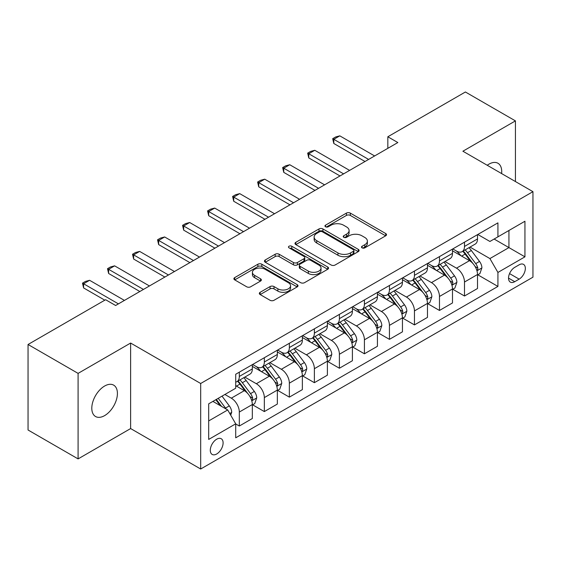 <?xml version="1.0" encoding="UTF-8"?>
<svg xmlns="http://www.w3.org/2000/svg" width="561" height="561" viewBox="0 0 561 561"><rect width="100%" height="100%" fill="white"/><g stroke="black" fill="none" stroke-linecap="round" stroke-linejoin="round"><path stroke-width="0.84" d="M362.069 247.857A1.942 1.122 0 0 0 364.818 247.857L385.695 235.809A2.777 1.606 0 0 0 386.508 234.673A2.777 1.606 0 0 0 385.695 233.537L350.33 213.117A2.777 1.606 0 0 0 346.403 213.117L325.527 225.171A1.942 1.122 0 0 0 324.959 225.964A1.942 1.122 0 0 0 325.527 226.763A1.942 1.122 0 0 0 328.276 226.763L330.983 225.199A8.892 5.133 0 0 1 343.556 225.199L346.502 226.903A8.892 5.133 0 0 1 349.103 230.529A8.892 5.133 0 0 1 346.502 234.161L343.802 235.718A1.942 1.122 0 0 0 343.227 236.518A1.942 1.122 0 0 0 343.802 237.31A1.942 1.122 0 0 0 346.551 237.31L349.251 235.746A8.892 5.133 0 0 1 361.824 235.746L364.769 237.45A8.892 5.133 0 0 1 367.378 241.083A8.892 5.133 0 0 1 364.769 244.708L362.069 246.272A1.942 1.122 0 0 0 361.501 247.064A1.942 1.122 0 0 0 362.069 247.857L362.069 246.272M104.612 415.617A18.113 10.463 120 0 0 116.443 399.656A18.113 10.463 120 0 0 113.666 385.141A18.113 10.463 120 0 0 104.612 386.038A18.113 10.463 120 0 0 92.775 401.999A18.113 10.463 120 0 0 95.552 416.514A18.113 10.463 120 0 0 104.612 415.617M501.611 173.573A18.113 10.463 120 0 0 497.972 163.265A18.113 10.463 120 0 0 488.919 164.163A18.113 10.463 120 0 0 487.228 165.264M216.7 453.982A9.06 5.231 120 0 0 222.619 446.002A9.06 5.231 120 0 0 221.23 438.744A9.06 5.231 120 0 0 216.7 439.193A9.06 5.231 120 0 0 210.782 447.173A9.06 5.231 120 0 0 212.17 454.431A9.06 5.231 120 0 0 216.7 453.982M260.15 292.295A2.777 1.606 0 0 0 259.336 293.431A2.777 1.606 0 0 0 260.15 294.56L270.072 300.289A2.777 1.606 0 0 0 274.006 300.289L297.19 286.909A2.777 1.606 0 0 0 298.003 285.773A2.777 1.606 0 0 0 297.19 284.637L261.826 264.224A2.777 1.606 0 0 0 257.892 264.224L234.708 277.604A2.777 1.606 0 0 0 233.895 278.74A2.777 1.606 0 0 0 234.708 279.876L246.693 286.79A2.777 1.606 0 0 0 250.627 286.79L260.542 281.068A2.777 1.606 0 0 0 261.356 279.932A2.777 1.606 0 0 0 260.542 278.796L254.603 275.367A7.433 4.292 0 0 1 252.422 272.33A7.433 4.292 0 0 1 257.015 268.368A7.433 4.292 0 0 1 265.115 269.294L288.396 282.737A7.433 4.292 0 0 1 290.57 285.773A7.433 4.292 0 0 1 285.984 289.735A7.433 4.292 0 0 1 277.884 288.81L274.006 286.566A2.777 1.606 0 0 0 270.072 286.566L260.15 292.295L260.15 294.56M130.629 343.044L78.091 373.381L28.05 344.489L28.05 430.007L78.091 458.898L130.629 428.562L200.684 469.01L200.684 383.493L130.629 343.044L130.629 428.562M515.433 181.554L515.433 120.881L462.895 151.218L532.95 191.666L200.684 383.493M515.433 120.881L465.399 91.99L387.833 136.772L387.833 148.328M28.05 344.489L105.608 299.714L115.622 305.493L397.84 142.55L387.833 136.772M331.179 265.016A2.777 1.606 0 0 0 335.106 265.016L358.29 251.63A2.777 1.606 0 0 0 359.103 250.494A2.777 1.606 0 0 0 358.29 249.365L322.926 228.944A2.777 1.606 0 0 0 318.992 228.944L295.808 242.331A2.777 1.606 0 0 0 294.995 243.46A2.777 1.606 0 0 0 295.808 244.596L331.179 265.016M289.813 248.278A1.942 1.122 0 0 1 291.783 248.551L291.783 246.244L327.736 267.001A2.777 1.606 0 0 1 328.55 268.137A2.777 1.606 0 0 1 327.736 269.266L304.553 282.653A2.777 1.606 0 0 1 300.626 282.653L265.262 262.232L265.262 259.967A2.777 1.606 0 0 0 264.448 261.103A2.777 1.606 0 0 0 265.262 262.232M265.262 259.967L275.185 254.238A2.777 1.606 0 0 1 279.112 254.238L293.452 262.52A2.777 1.606 0 0 0 297.386 262.52L303.964 258.719A2.777 1.606 0 0 0 304.777 257.583A2.777 1.606 0 0 0 303.964 256.447L289.034 247.829A1.942 1.122 0 0 1 288.466 247.036A1.942 1.122 0 0 1 289.665 245.999A1.942 1.122 0 0 1 291.783 246.244M519.142 264.813L514.739 267.359A8.773 5.063 120 0 0 509.002 275.086A8.773 5.063 120 0 0 510.349 282.12A8.773 5.063 120 0 0 514.739 281.685L519.142 279.14A8.773 5.063 120 0 0 524.872 271.412A8.773 5.063 120 0 0 523.525 264.378A8.773 5.063 120 0 0 519.142 264.813M200.684 469.01L532.95 277.176L532.95 191.666M477.804 234.477L489.914 241.468L497.923 236.847L497.923 222.864L235.711 374.25L235.711 388.233L208.692 403.829L208.692 439.424L235.711 423.821L235.711 437.804L497.923 286.426L497.923 272.443L489.914 258.572L470.013 247.085M497.923 236.847L524.942 221.244L524.942 256.84L497.923 272.443M78.091 373.381L78.091 458.898M494.122 239.042L508.932 247.597L508.932 230.494L524.942 221.244M489.914 258.572L508.932 247.597L524.942 256.84M208.692 420.932L227.71 409.958L212.9 401.403M235.711 423.941L239.316 426.023L239.316 412.04A11.325 6.536 -120 0 0 231.314 398.17L224.905 394.474M239.316 426.023L252.331 418.506L252.331 404.523A11.325 6.536 -120 0 0 244.323 390.659L235.711 385.688M252.625 404.818L264.336 411.578L264.336 397.595A11.325 6.536 -120 0 0 256.328 383.724L244.834 377.09M264.336 411.578L277.344 404.06L277.344 390.077A11.325 6.536 -120 0 0 269.343 376.214L252.331 366.389M277.646 390.372L289.357 397.132L289.357 383.149A11.325 6.536 -120 0 0 281.349 369.278L269.855 362.644M289.357 397.132L302.365 389.622L302.365 375.639A11.325 6.536 -120 0 0 294.364 361.768L277.344 351.943M302.667 375.926L314.377 382.686L314.377 368.703A11.325 6.536 -120 0 0 306.369 354.833L294.876 348.199M314.377 382.686L327.386 375.176L327.386 361.193A11.325 6.536 -120 0 0 319.377 347.322L302.365 337.498M327.687 361.48L339.398 368.24L339.398 354.257A11.325 6.536 -120 0 0 331.39 340.387L319.896 333.753M339.398 368.24L352.406 360.73L352.406 346.747A11.325 6.536 -120 0 0 344.398 332.876L327.386 323.052M352.708 347.035L364.419 353.795L364.419 339.812A11.325 6.536 -120 0 0 356.41 325.941L344.917 319.307M364.419 353.795L377.427 346.284L377.427 332.301A11.325 6.536 -120 0 0 369.418 318.431L352.406 308.613M377.728 332.589L389.439 339.349L389.439 325.366A11.325 6.536 -120 0 0 381.431 311.502L369.937 304.861M389.439 339.349L402.447 331.839L402.447 317.856A11.325 6.536 -120 0 0 394.439 303.985L377.427 294.167M402.749 318.143L414.453 324.903L414.453 310.92A11.325 6.536 -120 0 0 406.452 297.057L394.951 290.416M414.453 324.903L427.468 317.393L427.468 303.41A11.325 6.536 -120 0 0 419.46 289.546L402.447 279.722M427.77 303.697L439.473 310.457L439.473 296.474A11.325 6.536 -120 0 0 431.472 282.611L419.972 275.97M439.473 310.457L452.489 302.947L452.489 288.964A11.325 6.536 -120 0 0 444.48 275.1L427.468 265.276M452.783 289.252L464.494 296.012L464.494 282.029A11.325 6.536 -120 0 0 456.493 268.165L444.992 261.524M464.494 296.012L477.509 288.501L477.509 274.518A11.325 6.536 -120 0 0 469.501 260.655L452.489 250.83M452.783 248.923L456.493 251.062A11.325 6.536 -120 0 0 462.152 251.623A11.325 6.536 -120 0 0 464.494 246.44L464.494 242.163M427.77 263.368L431.472 265.507A11.325 6.536 -120 0 0 437.131 266.068A11.325 6.536 -120 0 0 439.473 260.886L439.473 256.608M402.749 277.814L406.452 279.953A11.325 6.536 -120 0 0 412.111 280.514A11.325 6.536 -120 0 0 414.453 275.332L414.453 271.054M377.728 292.26L381.431 294.399A11.325 6.536 -120 0 0 387.09 294.96A11.325 6.536 -120 0 0 389.439 289.771L389.439 285.5M352.708 306.706L356.41 308.845A11.325 6.536 -120 0 0 362.069 309.399A11.325 6.536 -120 0 0 364.419 304.216L364.419 299.946M327.687 321.151L331.39 323.283A11.325 6.536 -120 0 0 337.049 323.844A11.325 6.536 -120 0 0 339.398 318.662L339.398 314.384M302.667 335.59L306.369 337.729A11.325 6.536 -120 0 0 312.035 338.29A11.325 6.536 -120 0 0 314.377 333.108L314.377 328.83M277.646 350.036L281.349 352.175A11.325 6.536 -120 0 0 287.015 352.736A11.325 6.536 -120 0 0 289.357 347.554L289.357 343.276M252.625 364.482L256.328 366.621A11.325 6.536 -120 0 0 261.994 367.182A11.325 6.536 -120 0 0 264.336 361.999L264.336 357.722M477.804 274.806L497.923 286.426M462.152 251.623L475.16 244.112A11.325 6.536 -120 0 0 477.509 238.93L477.509 234.652M437.131 266.068L450.139 258.558A11.325 6.536 -120 0 0 452.489 253.369L452.489 249.098M412.111 280.514L425.119 273.004A11.325 6.536 -120 0 0 427.468 267.814L427.468 263.544M387.09 294.96L400.098 287.442A11.325 6.536 -120 0 0 402.447 282.26L402.447 277.99M362.069 309.399L375.085 301.888A11.325 6.536 -120 0 0 377.427 296.706L377.427 292.428M337.049 323.844L350.064 316.334A11.325 6.536 -120 0 0 352.406 311.152L352.406 306.874M312.035 338.29L325.043 330.78A11.325 6.536 -120 0 0 327.386 325.597L327.386 321.32M287.015 352.736L300.023 345.225A11.325 6.536 -120 0 0 302.365 340.043L302.365 335.766M261.994 367.182L275.002 359.671A11.325 6.536 -120 0 0 277.344 354.489L277.344 350.211M235.711 382.083A11.325 6.536 -120 0 0 236.973 381.627L249.982 374.117A11.325 6.536 -120 0 0 252.331 368.935L252.331 364.657M236.973 381.627A11.325 6.536 -120 0 0 239.316 376.445L239.316 372.167M227.71 409.958L235.711 423.821M362.848 248.13L364.769 247.022A8.892 5.133 0 0 0 367.378 243.39L367.378 241.083M349.103 230.529L349.103 232.843A8.892 5.133 0 0 1 346.502 236.476L344.573 237.584M385.659 235.83L350.33 215.431A2.777 1.606 0 0 0 346.403 215.431L326.306 227.037M358.255 251.651L322.926 231.258A2.777 1.606 0 0 0 318.992 231.258L295.85 244.617M353.374 251.293A1.942 1.122 0 0 0 353.949 250.494A1.942 1.122 0 0 0 353.374 249.701L322.337 231.777A1.942 1.122 0 0 0 319.588 231.777L316.734 233.425A8.892 5.133 0 0 0 314.132 237.051A8.892 5.133 0 0 0 316.734 240.683L337.953 252.934A8.892 5.133 0 0 0 350.527 252.934L353.374 251.293L353.374 253.6A1.942 1.122 0 0 0 353.949 252.808L353.949 250.494M314.132 237.051L314.132 239.365A8.892 5.133 0 0 0 316.734 242.997L316.734 240.683M353.374 253.6L350.527 255.248A8.892 5.133 0 0 1 337.953 255.248L316.734 242.997M265.297 262.253L275.185 256.552L275.185 254.238M304.777 257.583L304.777 259.897A2.777 1.606 0 0 1 303.964 261.033L297.386 264.827A2.777 1.606 0 0 1 293.452 264.827L279.112 256.552A2.777 1.606 0 0 0 275.185 256.552M291.783 248.551L327.701 269.287M308.34 271.11A7.433 4.292 0 0 0 316.439 272.043A7.433 4.292 0 0 0 321.025 268.074A7.433 4.292 0 0 0 318.844 265.044L310.647 260.304A2.777 1.606 0 0 0 306.713 260.304L300.135 264.105A2.777 1.606 0 0 0 299.322 265.241A2.777 1.606 0 0 0 300.135 266.377L308.34 271.11L308.34 273.424A7.433 4.292 0 0 0 316.439 274.35A7.433 4.292 0 0 0 321.025 270.388L321.025 268.074M299.322 265.241L299.322 267.555A2.777 1.606 0 0 0 300.135 268.684L300.135 266.377M308.34 273.424L300.135 268.684M290.57 285.773L290.57 288.081A7.433 4.292 0 0 1 285.984 292.05A7.433 4.292 0 0 1 277.884 291.117L274.006 288.88A2.777 1.606 0 0 0 270.072 288.88L260.192 294.581M252.422 272.33L252.422 274.645A7.433 4.292 0 0 0 254.603 277.674L254.603 275.367M260.507 281.089L254.603 277.674M297.148 286.93L261.826 266.531A2.777 1.606 0 0 0 257.892 266.531L234.743 279.897M477.509 274.981L479.907 273.593L481.906 267.814A7.503 4.334 -120 0 0 479.515 261.426L471.338 250.515A21.655 12.503 -120 0 0 468.975 247.681M460.84 255.655A21.655 12.503 -120 0 0 456.409 251.012M476.822 270.388L477.692 269.448L477.86 268.137A7.503 4.334 -120 0 0 475.714 263.628L467.53 252.709A21.655 12.503 -120 0 0 465.167 249.876M463.155 251.04A17.973 10.379 60 0 1 466.107 254.399L473.028 263.635M462.769 251.265A21.655 12.503 60 0 1 465.132 254.098L470.567 261.356M368.619 159.422L333.795 139.31L333.795 143.476L332.694 138.679L335.695 136.947L339.798 135.846L374.622 155.951M365.015 161.498L333.795 143.476M339.798 135.846L333.795 139.31L332.694 138.679M452.489 289.427L454.887 288.038L456.885 282.26A7.503 4.334 -120 0 0 454.494 275.872L446.318 264.96A21.655 12.503 -120 0 0 443.954 262.127M435.82 270.1A21.655 12.503 -120 0 0 431.388 265.458M451.801 284.834L452.678 283.894L452.839 282.583A7.503 4.334 -120 0 0 450.693 278.074L442.517 267.155A21.655 12.503 -120 0 0 440.154 264.322M438.134 265.486A17.973 10.379 60 0 1 441.086 268.838L448.008 278.081M437.748 265.711A21.655 12.503 60 0 1 440.112 268.537L445.546 275.795M427.468 303.873L429.866 302.484L431.872 296.706A7.503 4.334 -120 0 0 429.474 290.317L421.297 279.399A21.655 12.503 -120 0 0 418.934 276.573M410.799 284.546A21.655 12.503 -120 0 0 406.367 279.904M426.781 299.279L427.657 298.333L427.819 297.028A7.503 4.334 -120 0 0 425.673 292.512L417.496 281.601A21.655 12.503 -120 0 0 415.133 278.768M413.113 279.932A17.973 10.379 60 0 1 416.066 283.284L422.987 292.526M412.728 280.156A21.655 12.503 60 0 1 415.091 282.982L420.533 290.24M402.447 318.318L404.846 316.93L406.851 311.152A7.503 4.334 -120 0 0 404.453 304.763L396.276 293.845A21.655 12.503 -120 0 0 393.913 291.019M385.779 298.985A21.655 12.503 -120 0 0 381.347 294.35M401.76 313.725L402.637 312.779L402.798 311.474A7.503 4.334 -120 0 0 400.652 306.958L392.476 296.04A21.655 12.503 -120 0 0 390.112 293.214M388.093 294.378A17.973 10.379 60 0 1 391.045 297.73L397.966 306.972M387.707 294.602A21.655 12.503 60 0 1 390.07 297.428L395.512 304.686M343.598 173.868L308.774 153.756L308.774 157.922L307.673 153.125L310.675 151.393L314.777 150.292L349.601 170.397M339.994 175.944L308.774 157.922M314.777 150.292L308.774 153.756L307.673 153.125M318.578 188.314L283.754 168.202L283.754 172.367L282.653 167.571L285.654 165.832L289.757 164.738L324.588 184.842M314.98 190.389L283.754 172.367M289.757 164.738L283.754 168.202L282.653 167.571M293.557 202.759L258.733 182.648L258.733 186.806L257.632 182.016L260.634 180.277L264.736 179.183L299.567 199.288M289.96 204.835L258.733 186.806M264.736 179.183L258.733 182.648L257.632 182.016M377.427 332.764L379.832 331.376L381.831 325.597A7.503 4.334 -120 0 0 379.432 319.209L371.256 308.291A21.655 12.503 -120 0 0 368.893 305.465M360.758 313.431A21.655 12.503 -120 0 0 356.326 308.795M376.747 328.171L377.616 327.224L377.777 325.92A7.503 4.334 -120 0 0 375.632 321.404L367.455 310.485A21.655 12.503 -120 0 0 365.092 307.659M363.079 308.823A17.973 10.379 60 0 1 366.024 312.175L372.946 321.418M362.687 309.048A21.655 12.503 60 0 1 365.05 311.874L370.491 319.132M268.544 217.198L233.713 197.093L233.713 201.252L232.612 196.455L235.613 194.723L239.715 193.629L274.546 213.734M264.939 219.281L233.713 201.252M239.715 193.629L233.713 197.093L232.612 196.455M352.406 347.21L354.811 345.821L356.81 340.043A7.503 4.334 -120 0 0 354.419 333.655L346.235 322.736A21.655 12.503 -120 0 0 343.872 319.91M335.737 327.876A21.655 12.503 -120 0 0 331.306 323.241M351.726 342.61L352.596 341.67L352.757 340.359A7.503 4.334 -120 0 0 350.611 335.85L342.434 324.931A21.655 12.503 -120 0 0 340.071 322.105M338.059 323.269A17.973 10.379 60 0 1 341.004 326.621L347.925 335.857M337.673 323.487A21.655 12.503 60 0 1 340.029 326.32L345.471 333.578M327.386 361.656L329.791 360.267L331.789 354.489A7.503 4.334 -120 0 0 329.398 348.101L321.215 337.182A21.655 12.503 -120 0 0 318.851 334.356M310.724 342.322A21.655 12.503 -120 0 0 306.285 337.687M326.705 357.055L327.575 356.116L327.743 354.804A7.503 4.334 -120 0 0 325.59 350.295L317.414 339.377A21.655 12.503 -120 0 0 315.051 336.551M313.038 337.715A17.973 10.379 60 0 1 315.99 341.067L322.912 350.302M312.652 337.932A21.655 12.503 60 0 1 315.016 340.765L320.45 348.023M302.365 376.094L304.77 374.713L306.769 368.935A7.503 4.334 -120 0 0 304.378 362.546L296.201 351.628A21.655 12.503 -120 0 0 293.838 348.795M285.703 356.768A21.655 12.503 -120 0 0 281.271 352.126M301.685 371.501L302.554 370.562L302.723 369.25A7.503 4.334 -120 0 0 300.57 364.741L292.393 353.823A21.655 12.503 -120 0 0 290.03 350.997M288.017 352.154A17.973 10.379 60 0 1 290.97 355.513L297.891 364.748M287.632 352.378A21.655 12.503 60 0 1 289.995 355.211L295.43 362.469M277.344 390.54L279.75 389.159L281.748 383.38A7.503 4.334 -120 0 0 279.357 376.992L271.18 366.074A21.655 12.503 -120 0 0 268.817 363.24M260.683 371.214A21.655 12.503 -120 0 0 256.251 366.571M276.664 385.947L277.534 385.007L277.702 383.696A7.503 4.334 -120 0 0 275.556 379.187L267.373 368.268A21.655 12.503 -120 0 0 265.009 365.435M262.997 366.599A17.973 10.379 60 0 1 265.949 369.958L272.87 379.194M262.611 366.824A21.655 12.503 60 0 1 264.974 369.657L270.409 376.915M252.331 404.986L254.729 403.604L256.728 397.819A7.503 4.334 -120 0 0 254.336 391.438L246.16 380.519A21.655 12.503 -120 0 0 243.797 377.686M251.644 400.393L252.513 399.453L252.681 398.142A7.503 4.334 -120 0 0 250.536 393.633L242.352 382.714A21.655 12.503 -120 0 0 239.989 379.881M237.976 381.045A17.973 10.379 60 0 1 240.928 384.404L247.85 393.64M237.591 381.27A21.655 12.503 60 0 1 239.954 384.103L245.388 391.361M243.523 231.644L208.692 211.539L208.692 215.697L207.591 210.901L210.592 209.169L214.695 208.075L249.526 228.18M239.919 233.727L208.692 215.697M214.695 208.075L208.692 211.539L207.591 210.901M218.502 246.09L183.671 225.985L183.671 230.143L182.57 225.347L185.572 223.615L189.681 222.514L224.505 242.625M214.898 248.172L183.671 230.143M189.681 222.514L183.671 225.985L182.57 225.347M193.482 260.535L158.651 240.431L158.651 244.589L157.55 239.792L160.558 238.06L164.661 236.959L199.485 257.071M189.877 262.618L158.651 244.589M164.661 236.959L158.651 240.431L157.55 239.792M168.461 274.981L133.63 254.876L133.63 259.035L132.536 254.238L135.538 252.506L139.64 251.405L174.464 271.517M164.857 277.064L133.63 259.035M139.64 251.405L133.63 254.876L132.536 254.238M143.441 289.427L108.617 269.322L108.617 273.48L107.516 268.684L110.517 266.952L114.619 265.851L149.443 285.963M139.836 291.51L108.617 273.48M114.619 265.851L108.617 269.322L107.516 268.684M230.711 415.154L231.707 412.265A7.503 4.334 -120 0 0 229.316 405.883L222.016 396.136M226.195 409.081A7.503 4.334 -120 0 0 225.515 408.078L218.215 398.331M216.336 399.418L221.581 406.416M215.817 399.72L220.263 405.659M118.42 303.873L83.596 283.761L83.596 287.926L82.495 283.13L85.496 281.398L89.599 280.297L124.423 300.401M104.809 300.177L83.596 287.926M89.599 280.297L83.596 283.761L82.495 283.13M231.314 398.17L244.323 390.659M256.328 383.724L269.343 376.214M281.349 369.278L294.364 361.768M306.369 354.833L319.377 347.322M331.39 340.387L344.398 332.876M356.41 325.941L369.418 318.431M381.431 311.502L394.439 303.985M406.452 297.057L419.46 289.546M431.472 282.611L444.48 275.1M456.493 268.165L469.501 260.655M464.494 246.44L477.509 238.93M464.494 282.029L477.509 274.518M439.473 296.474L452.489 288.964M439.473 260.886L452.489 253.369M414.453 310.92L427.468 303.41M414.453 275.332L427.468 267.814M389.439 325.366L402.447 317.856M389.439 289.771L402.447 282.26M364.419 339.812L377.427 332.301M364.419 304.216L377.427 296.706M339.398 354.257L352.406 346.747M339.398 318.662L352.406 311.152M314.377 368.703L327.386 361.193M314.377 333.108L327.386 325.597M289.357 383.149L302.365 375.639M289.357 347.554L302.365 340.043M264.336 397.595L277.344 390.077M264.336 361.999L277.344 354.489M239.316 412.04L252.331 404.523M239.316 376.445L252.331 368.935M509.542 273.6L519.142 279.14M508.532 278.102L514.739 281.685M364.769 247.022L364.769 244.708M343.802 237.31L343.802 235.718M346.502 236.476L346.502 234.161M325.527 226.763L325.527 225.171M346.403 215.431L346.403 213.117M350.33 215.431L350.33 213.117M385.695 235.809L385.695 233.537M295.808 244.596L295.808 242.331M318.992 231.258L318.992 228.944M322.926 231.258L322.926 228.944M358.29 251.63L358.29 249.365M337.953 255.248L337.953 252.934M350.527 255.248L350.527 252.934M279.112 256.552L279.112 254.238M293.452 264.827L293.452 262.52M297.386 264.827L297.386 262.52M303.964 261.033L303.964 258.719M327.736 269.266L327.736 267.001M270.072 288.88L270.072 286.566M274.006 288.88L274.006 286.566M277.884 291.117L277.884 288.81M260.542 281.068L260.542 278.796M234.708 279.876L234.708 277.604M257.892 266.531L257.892 264.224M261.826 266.531L261.826 264.224M297.19 286.909L297.19 284.637M476.948 270.802L481.857 267.962M467.53 252.709L471.338 250.515M461.633 256.111L465.132 254.098M475.714 263.628L479.515 261.426M475.118 266.552L477.86 268.137M451.928 285.247L456.836 282.407M442.517 267.155L446.318 264.96M436.619 270.556L440.112 268.537M450.693 278.074L454.494 275.872M450.097 280.998L452.839 282.583M426.907 299.686L431.823 296.853M417.496 281.601L421.297 279.399M411.599 285.002L415.091 282.982M425.673 292.512L429.474 290.317M425.077 295.444L427.819 297.028M401.886 314.132L406.802 311.299M392.476 296.04L396.276 293.845M386.578 299.448L390.07 297.428M400.652 306.958L404.453 304.763M400.056 309.889L402.798 311.474M376.866 328.578L381.782 325.745M367.455 310.485L371.256 308.291M361.557 313.894L365.05 311.874M375.632 321.404L379.432 319.209M375.036 324.335L377.777 325.92M351.845 343.023L356.761 340.19M342.434 324.931L346.235 322.736M336.537 328.339L340.029 326.32M350.611 335.85L354.419 333.655M350.022 338.781L352.757 340.359M326.825 357.469L331.74 354.629M317.414 339.377L321.215 337.182M311.516 342.785L315.016 340.765M325.59 350.295L329.398 348.101M325.001 353.227L327.743 354.804M301.804 371.915L306.72 369.075M292.393 353.823L296.201 351.628M286.496 357.231L289.995 355.211M300.57 364.741L304.378 362.546M299.981 367.672L302.723 369.25M276.79 386.361L281.699 383.521M267.373 368.268L271.18 366.074M261.475 371.677L264.974 369.657M275.556 379.187L279.357 376.992M274.96 382.118L277.702 383.696M251.77 400.806L256.679 397.966M242.352 382.714L246.16 380.519M236.454 386.115L239.954 384.103M250.536 393.633L254.336 391.438M249.94 396.557L252.681 398.142M229.758 413.513L231.658 412.412M225.515 408.078L229.316 405.883"/></g></svg>
